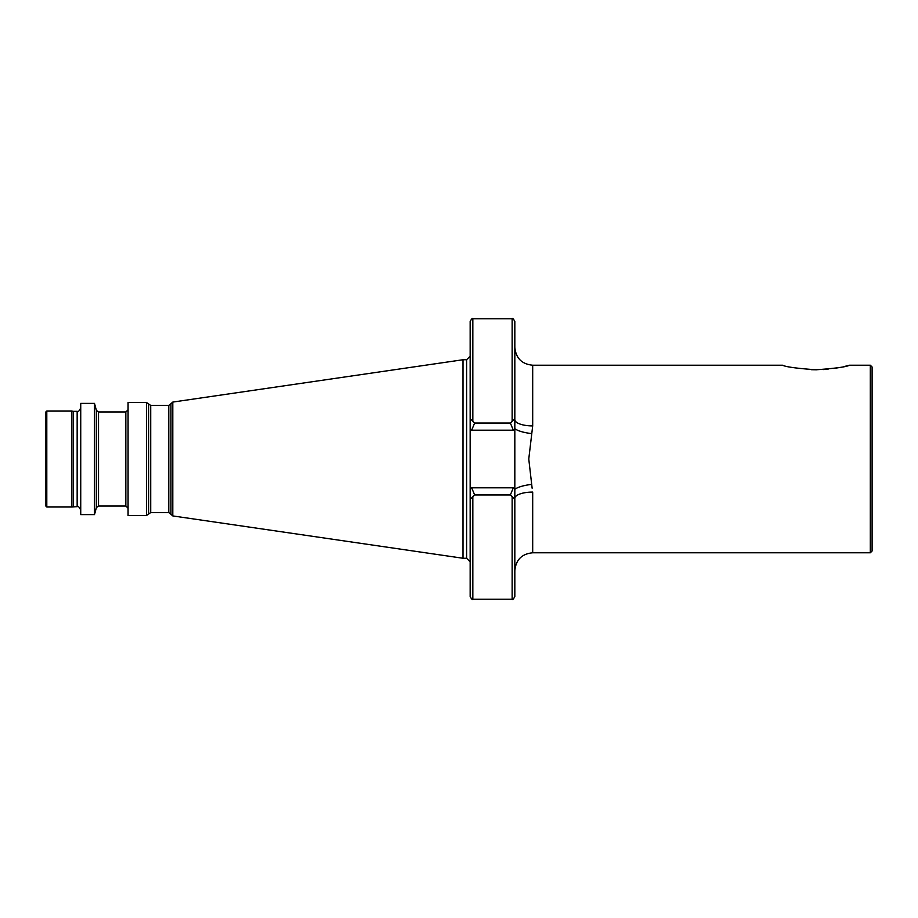 <?xml version="1.0" encoding="UTF-8"?>
<svg xmlns="http://www.w3.org/2000/svg" width="918" height="918" viewBox="0 0 918 918"><rect width="100%" height="100%" fill="white"/><g stroke="black" fill="none" stroke-linecap="round" stroke-linejoin="round"><path stroke-width="1.38" d="M816.056 369.782C835.242 368.416 846.407 366.89 849.552 365.215C846.488 366.879 835.323 368.405 816.056 369.782C796.824 368.405 785.659 366.89 782.561 365.215C785.67 366.89 796.835 368.405 816.056 369.782L816.435 369.782M811.42 369.69L815.872 369.782M870.31 365.215L870.31 552.785L872.1 550.995L872.1 367.005L870.31 365.215L849.552 365.215M823.446 369.552L828.116 369.174M833.796 368.474L838.765 367.648M843.332 366.718L846.58 365.961M847.773 365.674L848.829 365.398M782.561 365.215L532.692 365.215L532.692 425.918L528.768 459L532.13 488.204M514.642 418.769L514.826 419.618L514.826 418.585L510.362 423.049L474.629 423.049L471.668 430.198L470.165 428.683L470.165 499.415L470.165 489.317L471.668 487.802L513.323 487.802L514.826 489.317L514.826 499.415L510.362 494.951L513.323 487.802M463.016 359.741L172.791 402.073L172.791 515.927L463.016 558.259L463.016 359.741L466.596 359.741L470.165 356.173M128.072 459L128.072 402.509L146.524 402.509L146.524 515.491L128.072 515.491L128.072 459M94.497 459L94.497 403.381L80.738 403.381L80.738 514.619L94.497 514.619L94.497 459M73.314 506.679L73.314 411.321L77.158 411.321L77.158 506.679L71.799 507.011L71.799 410.989L46.795 410.989L45.9 411.884L45.9 506.116L46.795 507.011L46.795 410.989M512.141 421.259L512.141 318.764C512.588 318.007 513.483 318.902 514.826 321.449L514.826 489.317A17.867 4.819 173.2 0 1 531.27 484.463M512.141 496.741L512.141 599.236L472.839 599.236C472.426 600.005 471.531 599.11 470.165 596.551L470.165 489.317M470.165 418.585L470.165 321.449C471.531 318.89 472.426 317.995 472.839 318.764L472.839 421.259L470.165 418.585L470.165 428.683L470.165 418.585M470.349 499.231L474.629 494.951L510.362 494.951M474.629 423.049L472.839 421.259M512.141 599.236C512.588 599.993 513.483 599.098 514.826 596.551L514.826 498.382A17.867 6.3 180 0 1 532.692 492.082L532.692 552.785C521.837 553.841 515.882 559.796 514.826 570.652L514.826 498.382M470.165 437.163L470.165 480.837M510.362 423.049L513.323 430.198L471.668 430.198M474.629 494.951L471.668 487.802M532.692 425.918A17.867 6.3 0 0 1 514.826 419.618M513.323 430.198L514.826 428.683A17.867 4.819 -173.2 0 0 531.27 433.537M470.165 561.827L466.596 558.259L466.596 359.741M172.791 515.927L170.943 514.275L170.943 403.725L168.786 405.412L150.713 405.412L146.524 402.509M170.943 514.275L168.786 512.588L168.786 405.412M168.786 512.588L150.713 512.588L150.713 405.412M150.713 512.588L148.613 514.046L148.613 403.954M128.072 508.239L125.835 506.002L125.835 411.998L98.524 411.998L96.367 410.346L94.497 403.381M125.835 506.002L98.524 506.002L98.524 411.998M98.524 506.002L96.367 507.654L96.367 410.346M472.839 599.236L472.839 496.741M172.791 402.073L170.943 403.725M77.158 506.679C78.237 505.979 79.43 507.172 80.738 510.247M512.141 318.764L472.839 318.764M71.799 507.011L46.795 507.011M73.314 411.321L71.799 410.989M77.158 411.321C78.237 412.021 79.43 410.828 80.738 407.753M96.367 507.654L94.497 514.619M125.835 411.998L128.072 409.761M148.613 514.046L146.524 515.491M466.596 558.259L463.016 558.259M870.31 552.785L532.692 552.785M532.692 365.215C521.837 364.159 515.882 358.204 514.826 347.348"/></g></svg>
